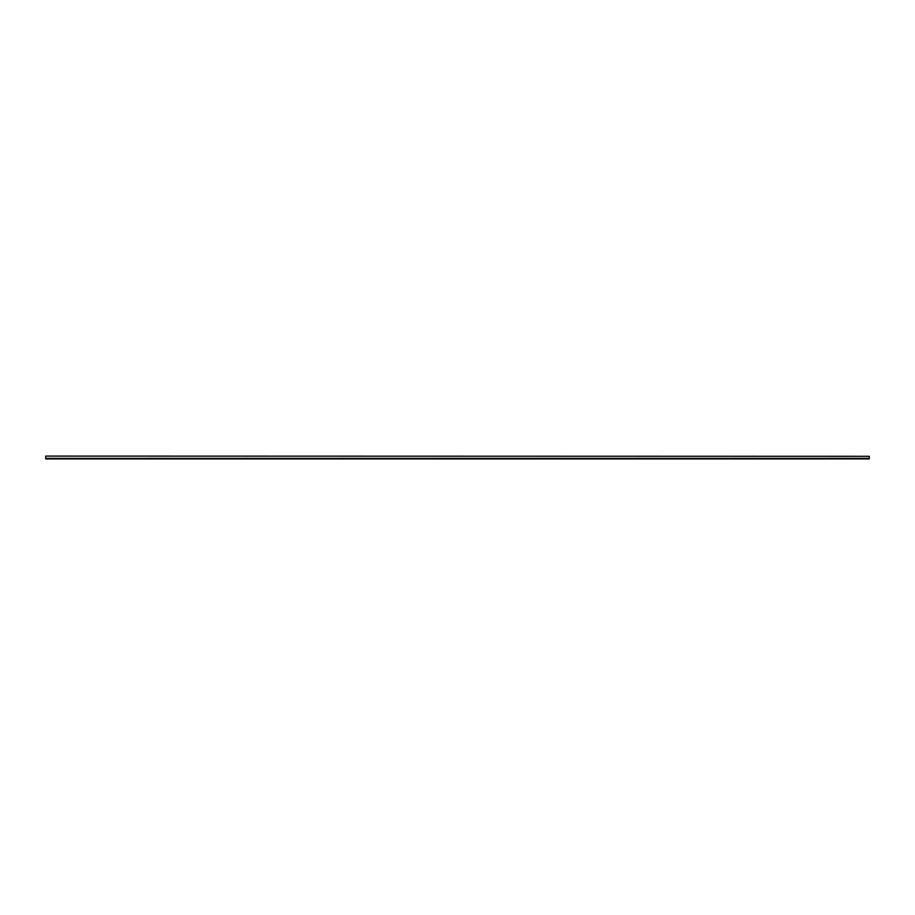 <?xml version="1.0" encoding="UTF-8"?>
<svg xmlns="http://www.w3.org/2000/svg" width="915" height="915" viewBox="0 0 915 915"><rect width="100%" height="100%" fill="white"/><g stroke="black" fill="none" stroke-linecap="round" stroke-linejoin="round"><path stroke-width="0.69" stroke-dasharray="4.58 3.43" d="M45.75 456.299L45.75 458.358L45.75 456.299L869.25 456.299L869.25 458.358L45.75 458.358L869.25 458.358L869.25 456.299L45.75 456.299M45.75 458.358L869.25 458.701L45.75 458.358M45.75 458.701L869.25 458.907L45.75 458.701M869.25 456.093L45.75 456.093L869.25 456.093M649.902 456.093L654.465 456.299L649.902 456.093M667.012 456.093L671.587 456.299L667.012 456.093M684.077 456.093L688.652 456.299L684.077 456.093M701.142 456.093L705.717 456.299L701.142 456.093M718.206 456.093L722.781 456.299L718.206 456.093M735.317 456.093L739.892 456.299L735.317 456.093M752.382 456.093L764.563 456.299L752.382 456.093M773.324 456.093L774.536 456.299L773.324 456.093M776.034 456.093L777.899 456.299L776.034 456.093M789.462 456.093L797.342 456.299L789.462 456.093M814.304 456.093L829.505 456.299L814.304 456.093M742.923 456.093L748.287 456.299L742.923 456.093M784.006 456.093L788.57 456.299L784.006 456.093M805.543 456.093L813.424 456.299L805.543 456.093M702.08 456.093L703.292 456.299L702.08 456.093M713.037 456.093L706.357 456.299L713.037 456.093M724.977 456.093L730.845 456.299L724.977 456.093M762.698 456.093L757.631 456.093L762.698 456.299M799.241 456.093L805.12 456.299L799.241 456.093M813.332 456.093L812.12 456.299L813.332 456.093M817.209 456.093L830.58 456.299L817.209 456.093M810.015 456.093L808.803 456.299L810.015 456.093M807.785 456.093L814.499 456.299L807.785 456.093M791.784 456.093L797.468 456.299L791.784 456.093M766.187 456.093L779.98 456.299L766.187 456.093M715.599 456.093L722.827 456.299L715.599 456.093M693.101 456.093L698.946 456.299L693.101 456.093M823.443 456.093L829.459 456.299L823.443 456.093M806.47 456.093L812.154 456.299L806.47 456.093M779.763 456.093L786.992 456.299L779.763 456.093M743.861 456.093L748.424 456.299L743.861 456.093M726.739 456.093L731.314 456.299L726.739 456.093M692.621 456.093L697.173 456.299L692.621 456.093M675.556 456.093L680.108 456.299L675.556 456.093M658.434 456.093L663.009 456.299L658.434 456.093M641.369 456.093L645.944 456.299L641.369 456.093M784.098 456.299L788.375 456.299L784.098 456.093M788.375 456.299L789.588 456.093L788.375 456.299M756.716 456.299L750.803 456.093L756.716 456.093M741.013 456.299L745.245 456.093L741.013 456.299M746.16 456.299L742.397 456.093L746.16 456.299M747.075 456.299L742.431 456.093L747.075 456.299M828.292 456.299L822.745 456.093L828.292 456.299M815.139 456.299L819.268 456.093L815.139 456.299M820.503 456.299L816.386 456.093L820.503 456.299M795.901 456.299L793.271 456.093L795.901 456.299M793.808 456.299L797.102 456.093L793.808 456.299M795.524 456.299L793.191 456.093L795.524 456.299M790.857 456.299L793.191 456.093L790.857 456.299M792.527 456.299L789.611 456.093L792.527 456.299M772.134 456.299L775.428 456.093L772.134 456.299M776.149 456.299L773.392 456.093L776.149 456.299M779.98 456.299L776.709 456.093L779.98 456.299M779.671 456.299L776.709 456.093L779.671 456.299M776.069 456.299L778.425 456.093L776.069 456.299M772.5 456.299L775.428 456.093L772.5 456.299M760.708 456.299L757.952 456.093L760.708 456.299M764.563 456.299L761.269 456.093L764.563 456.299M764.242 456.299L761.269 456.093L764.242 456.299M760.651 456.299L762.984 456.093L760.651 456.299M757.06 456.299L759.988 456.093L757.06 456.299M754.818 456.299L752.187 456.093L754.818 456.299M752.725 456.299L756.019 456.093L752.725 456.299M754.452 456.299L752.107 456.093L754.452 456.299M749.785 456.299L752.107 456.093L749.785 456.299M751.455 456.299L748.527 456.093L751.455 456.299M757.631 456.299L760.925 456.093L757.631 456.299M761.646 456.299L758.89 456.093L761.646 456.299M765.489 456.299L762.195 456.093L765.489 456.299M765.169 456.299L762.195 456.093L765.169 456.299M761.566 456.299L763.922 456.093L761.566 456.299M757.997 456.299L760.925 456.093L757.997 456.299M706.391 456.299L709.685 456.093L706.391 456.299M710.406 456.299L707.65 456.093L710.406 456.299M714.249 456.299L710.966 456.093L714.249 456.299M713.917 456.299L710.966 456.093L713.917 456.299M710.326 456.299L712.682 456.093L710.326 456.299M706.757 456.299L709.685 456.093L706.757 456.299M716.822 456.093L721.615 456.299L716.822 456.093M716.822 456.299L721.615 456.299L716.822 456.299M815.517 456.093L820.32 456.299L815.517 456.093M815.517 456.299L820.32 456.299L815.517 456.299M780.975 456.093L785.768 456.299L780.975 456.093M780.975 456.299L785.768 456.299L780.975 456.299"/><path stroke-width="1.37" d="M45.75 458.358L45.75 456.299L45.75 458.358L869.25 458.358L869.25 456.299L869.25 458.358L45.75 458.358L869.25 458.701L45.75 458.358M869.25 456.299L45.75 456.093L869.25 456.299M45.75 458.701L869.25 458.907L45.75 458.701M45.75 458.907L869.25 458.907L45.75 458.907"/></g></svg>
